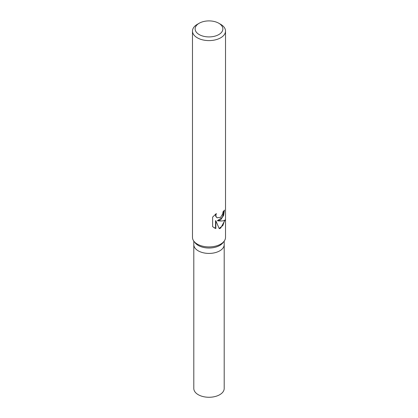 <?xml version="1.0" encoding="UTF-8"?>
<svg xmlns="http://www.w3.org/2000/svg" width="418" height="418" viewBox="0 0 418 418"><rect width="100%" height="100%" fill="white"/><g stroke="black" fill="none" stroke-linecap="round" stroke-linejoin="round"><path stroke-width="0.63" d="M218.807 23.246L220.678 24.322A16.516 9.536 180 0 1 225.516 31.068L225.516 237.382A16.516 9.536 180 0 1 224.074 241.275L222.867 242.832A15.194 8.773 180 0 1 219.743 245.455A15.194 8.773 180 0 1 195.133 242.832L193.926 241.275A16.516 9.536 180 0 1 192.484 237.382L192.484 31.068A16.516 9.536 180 0 1 197.322 24.322L199.193 23.246A13.872 8.01 180 0 1 218.807 23.246A13.872 8.01 180 0 1 218.807 34.574A13.872 8.01 180 0 1 199.193 34.574A13.872 8.01 180 0 1 199.193 23.246L197.322 24.322M219.743 250.847A15.194 8.773 180 0 0 224.194 244.645A15.194 8.773 180 0 1 219.743 250.847A15.194 8.773 180 0 1 203.185 252.749A15.194 8.773 180 0 1 193.806 244.645L193.806 241.123M224.074 241.275A16.516 9.536 180 0 1 220.678 244.128A16.516 9.536 180 0 1 193.926 241.275M220.678 219.858L217.689 220.845L220.678 221.002C222.914 220.976 224.393 220.61 225.114 219.91L220.678 228.113L219.241 228.683L215.86 220.814L215.86 228.578L212.621 226.676L212.621 217.104L216.331 213.567L215.85 215.432L216.2 216.827L217.151 217.794L220.678 217.282L222.726 213.797L223.003 211.785A16.516 9.536 0 0 0 224.466 210.082L223.614 215.427L220.678 219.858M225.516 31.068A16.516 9.536 180 0 1 220.678 37.808A16.516 9.536 180 0 1 202.683 39.872A16.516 9.536 180 0 1 192.484 31.068M224.132 210.557L222.397 217.35L217.391 220.673L217.689 220.845M217.005 217.7L215.887 216.649L215.536 215.254L215.751 214.042M214.026 227.758L215.547 228.395L215.547 220.636L215.86 220.814M219.152 228.458L222.883 225.495L224.685 220.239M215.547 228.395L215.86 228.578M224.194 244.729L224.194 388.5A15.194 8.773 180 0 1 219.743 394.702A15.194 8.773 180 0 1 203.185 396.598A15.194 8.773 180 0 1 193.806 388.5L193.806 244.729M217.151 217.794L216.848 217.616M224.194 244.645L224.194 241.123"/></g></svg>
